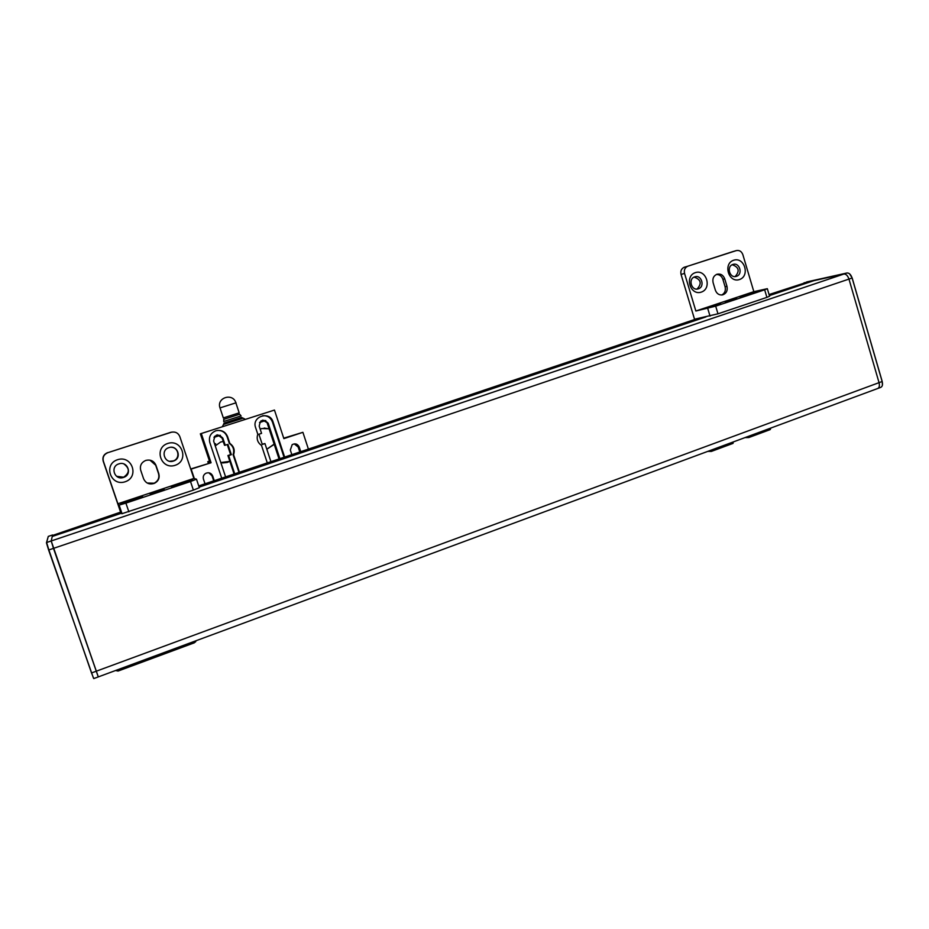 <?xml version="1.0" encoding="UTF-8"?>
<svg xmlns="http://www.w3.org/2000/svg" width="929" height="929" viewBox="0 0 929 929"><rect width="100%" height="100%" fill="white"/><g stroke="black" fill="none" stroke-linecap="round" stroke-linejoin="round"><path stroke-width="1.39" d="M748.96 436.142L748.553 437.547L745.012 437.605L748.774 437.547L748.995 436.131M235.873 402.872L239.183 412.848L223.343 417.922M239.659 414.206L223.634 419.385L239.659 414.206L241.075 415.913L223.657 421.499M223.97 423.113L241.575 417.4L223.97 423.113M209.013 462.282L209.791 462.027M208.293 463.153L207.782 461.655L209.478 461.098M209.211 462.851L207.782 461.655M208.851 461.794L209.629 461.539M217.247 434.923L216.236 435.248M214.088 437.141L219.65 435.341L214.088 437.141M259.644 422.312L264.87 420.605L259.644 422.312M214.587 436.467L216.887 435.631L214.831 436.212M229.835 461.248L227.326 462.456L222.53 462.944M274.136 444.12L266.82 449.218M264.138 428.06L269.108 428.884M205.019 483.8L203.439 479.085C202.812 476.577 203.614 474.649 205.855 473.279C208.99 472.129 211.278 473.035 212.706 475.985L214.274 480.688M208.816 472.78L212.033 475.834L213.716 480.874M291.845 454.664L290.324 450.031L292.182 444.631C295.329 443.133 297.675 443.934 299.231 447.058L300.752 451.668M294.261 443.865L298.174 447.035L299.8 451.993M225.236 445.293L222.832 438.093L222.124 438.128L224.516 445.293L227.942 444.41L231.356 454.676L230.613 454.629L227.28 444.631M262.199 444.178L264.951 443.563L262.292 444.445L258.912 434.238L261.572 433.367L259.214 426.214C260.306 419.467 263.313 418.48 268.214 423.276L262.663 420.14M234.735 473.825L228.662 455.57L227.919 455.524L230.613 454.629M234.096 474.045L227.919 455.524M238.985 472.396L233.074 454.653C234.572 450.008 233.318 446.257 229.335 443.412L227.106 436.7C225.387 432.473 222.217 430.371 217.583 430.394M231.356 454.676L228.662 455.57M222.832 438.093C217.839 433.274 214.773 434.273 213.647 441.101L225.596 476.891M284.053 457.277L272.394 421.905C270.606 417.539 267.355 415.472 262.617 415.681M279.896 458.671L268.214 423.276M264.951 443.563L270.931 461.678M229.335 443.412L229.835 443.4C233.829 446.268 235.083 450.019 233.585 454.687L233.074 454.653M267.285 462.897L261.513 445.444C257.554 442.599 256.323 438.86 257.797 434.226L255.58 427.537C251.469 416.459 269.793 410.537 273.021 421.836L284.646 457.08M233.585 454.687L239.438 472.246M283.717 438.174L302.9 432.322L308.405 449.102M302.9 432.322L283.868 438.627L274.461 410.061L200.35 433.82L274.461 410.061M201.372 433.738L211.08 462.747L190.782 469.226M194.324 478.551L191.223 469.319M221.717 478.191L209.791 442.494C208.549 436.885 210.604 432.96 215.969 430.731C221.474 429.628 225.352 431.613 227.593 436.676L229.835 443.4M273.021 421.836L272.394 421.905M279.037 458.961L267.297 423.369M190.7 468.982L211.08 462.747M209.977 462.596L200.35 433.82M222.124 438.128L217.595 434.865M214.924 444.91L215.644 443.725M213.96 437.373L220.347 435.295M259.516 422.532L265.775 420.5M260.201 429.21L261.792 428.548L269.073 428.768M274.218 444.341L266.832 449.253M215.249 445.897L220.661 442.007L223.25 441.496M229.091 442.668L229.695 443.005M229.858 461.353L220.812 462.572M52.814 535.359L53.15 536.161L52.814 535.359M769.177 294.923L807.429 282.079L769.061 294.539M696.924 318.74L198.736 485.902M120.689 512.088L52.454 535.487L120.967 512.494M802.366 284.541L802.819 283.624L802.377 284.541M700.106 318.101L198.876 486.343M98.277 676.811L51.211 540.968L52.233 536.474L121.478 513.214M199.143 487.133L705.924 316.928M769.386 295.619L814.048 280.616L843.857 274.043C846.029 273.939 847.736 275.623 848.967 279.083L879.043 382.655C879.786 385.779 879.322 387.73 877.626 388.531C879.322 387.73 879.786 385.779 879.043 382.655L91.518 672.956L48.865 549.933L46.613 542.513L48.285 536.405M707.77 451.378L711.254 451.424L733.051 443.377L733.26 441.949M711.254 451.424L711.544 449.984M770.315 428.246L770.06 429.662L748.89 437.489M770.269 429.523L770.861 428.037M194.405 642.752L194.068 641.474L194.428 642.775L118.064 671.017L194.405 642.752M194.428 642.775L118.076 671.052L117.577 669.774L118.076 671.052L195.508 641.951M849.57 273.823L852.172 277.98L882.202 381.459L882.422 385.082M877.812 388.461L880.727 387.381C882.422 386.58 882.898 384.629 882.155 381.517L852.125 278.015C850.894 274.554 849.187 272.871 847.004 272.987L806.627 281.952M852.125 278.015L848.967 279.083C847.736 275.623 846.029 273.939 843.857 274.043L46.613 542.513M48.865 549.933L848.967 279.083L879.043 382.655L882.155 381.517M803.968 282.846L847.004 272.987M48.169 536.741L46.45 542.826L48.622 550.003L93.423 678.019M877.626 388.531L98.265 676.916L53.476 548.377L51.211 540.968L52.57 534.976L48.262 536.405M98.253 676.927L93.759 678.588L91.518 672.956M715.353 290.15L713.112 282.683C712.288 278.572 713.588 275.762 717.014 274.229C720.649 273.498 723.226 275.042 724.748 278.863L726.966 286.318C727.802 290.603 726.385 293.459 722.727 294.865C719.232 295.387 716.77 293.808 715.353 290.15M721.67 295.027C724.783 293.343 725.921 290.591 725.108 286.771L722.89 279.339C721.694 276.076 719.522 274.45 716.387 274.473M732.737 251.643L736.256 250.621C739.345 249.994 741.551 251.329 742.84 254.616L753.837 291.671L767.331 288.687L764.66 289.802L766.901 297.373L769.56 296.223L767.366 288.791M736.256 250.621L687.924 266.158L732.493 251.713M684.394 267.18L684.174 267.262C681.375 268.655 680.33 271.047 681.05 274.427L694.532 319.228L717.978 313.816L766.901 297.373M697.064 289.07C702.022 283.542 701.047 279.559 694.126 277.097M735.153 276.552C739.925 271.105 738.95 267.169 732.238 264.73M717.978 313.816L715.69 306.152L695.856 311.018L684.557 273.44C683.837 270.049 684.894 267.645 687.704 266.24L687.924 266.158M736.511 298.151L725.201 301.832L736.511 298.151L736.697 298.766M715.69 306.152L764.66 289.802M695.856 311.018L753.837 291.671M754.394 292.647C743.397 296.316 733.376 298.523 744.303 294.888C755.01 291.311 765.368 288.977 754.394 292.647M715.794 305.525C704.588 309.276 695.055 311.296 706.191 307.592C717.107 303.946 726.989 301.797 715.794 305.525M739.438 279.548C728.603 283.24 722.762 263.65 733.689 260.225C744.524 256.613 750.295 276.087 739.438 279.548M736.442 276.319C743.293 274.38 739.554 261.943 732.888 264.463C726.153 266.379 729.683 278.642 736.302 276.366L736.442 276.319M701.256 292.124C690.212 295.887 684.255 276.11 695.403 272.615C706.458 268.945 712.334 288.594 701.256 292.124M698.329 288.826C705.308 286.852 701.511 274.287 694.706 276.865C687.866 278.816 691.431 291.16 698.167 288.873L698.329 288.826M756.972 291.218C762.895 289.883 747.241 295.108 741.621 296.339C735.931 297.605 751.317 292.472 756.972 291.218M747.276 294.168L754.023 292.24L747.276 294.168M718.767 303.957C724.423 302.726 708.467 308.056 703.114 309.183C697.691 310.356 713.379 305.118 718.767 303.957M709.048 306.918L715.736 305.014L709.048 306.918M143.589 478.749L140.72 470.295C139.664 465.684 141.347 462.398 145.783 460.424C150.579 459.321 153.97 460.947 155.956 465.301L158.813 473.732C159.846 477.982 158.394 481.176 154.446 483.324C149.43 484.903 145.807 483.382 143.589 478.749M147.2 483.034L154.179 483.196C158.116 481.059 159.567 477.866 158.534 473.627L155.689 465.232L149.964 460.145M172.19 432.066L171.679 432.171C175.546 431.567 178.252 433.019 179.796 436.525L193.871 478.423L196.472 479.167L190.515 481.536L193.395 490.117L199.34 487.702L196.483 479.213M171.226 432.299L107.845 452.678L170.588 432.38M107.625 452.62C103.746 454.293 102.271 457.126 103.177 461.109L120.48 511.798L121.838 513.737L193.395 490.117M116.578 476.287L123.615 477.216C129.758 472.896 129.874 468.483 123.952 463.989M169.659 461.272L173.421 460.877C180.516 458.554 178.751 447.337 171.273 447.279M128.864 511.809L125.903 503.112L119.109 505.086L117.902 503.762L103.374 461.214C102.457 457.207 103.955 454.362 107.845 452.678M164.108 489.153L150.068 493.833L164.259 489.618M125.903 503.112L190.515 481.536M117.902 503.762L193.871 478.423M182.943 483.394C167.986 487.946 167.371 487.725 181.085 482.72C195.949 478.191 196.576 478.412 182.943 483.394M132.139 500.348C117.159 504.911 116.822 504.586 131.128 499.384C146.05 494.832 146.387 495.157 132.139 500.348M175.163 465.301C160.984 470.109 153.482 447.952 167.801 443.435C181.979 438.743 189.365 460.749 175.163 465.301M173.421 461.051L173.746 460.935C182.293 458.055 177.474 444.585 168.985 447.615C159.951 450.089 164.654 464.291 173.421 461.051M125.125 481.779C110.621 486.691 102.968 464.303 117.6 459.692C132.104 454.885 139.64 477.123 125.125 481.779M123.511 477.425L123.789 477.332C132.58 474.44 127.691 460.738 118.958 463.861C109.738 466.404 114.557 480.734 123.511 477.425M192.048 479.701C193.36 480.003 172.771 486.877 171.911 486.424C170.901 486.03 191.014 479.329 192.048 479.701M182.223 482.65L187.821 481.152L183.187 482.987L176.173 484.961L182.223 482.65M141.905 496.434C142.741 496.899 121.687 503.924 121.316 503.309C120.782 502.74 141.347 495.889 141.905 496.434M132.092 499.372L137.562 497.921L132.615 499.872L125.705 501.799L132.092 499.372M709.535 450.728L711.556 451.25L708.037 451.285M196.007 640.755L195.775 641.521M236.082 402.791L220.01 407.901M241.575 417.4L243.084 418.236L223.901 424.356M260.84 420.976L264.649 420.512M212.033 475.834L212.706 475.985M298.174 447.035L299.231 447.058M48.262 536.416L52.57 534.976M724.748 278.863L722.89 279.339M725.108 286.771L726.966 286.318M681.05 274.427L684.557 273.44M707.747 308.474L710.035 316.104M118.877 505.074L121.838 513.737M770.408 429.024L770.722 428.083M115.579 670.517L118.064 671.052L115.579 670.517M223.355 417.98L220.01 407.924C216.248 397.682 232.912 392.421 235.873 402.838M223.68 421.569L223.831 419.339M243.282 418.213L245.21 419.293M224.179 423.067L222.379 426.69M733.051 443.377L711.359 451.413M770.06 429.662L748.809 437.536M687.704 266.24L684.174 267.262M171.041 432.24L171.679 432.171M122.071 513.76L119.109 505.086"/></g></svg>
